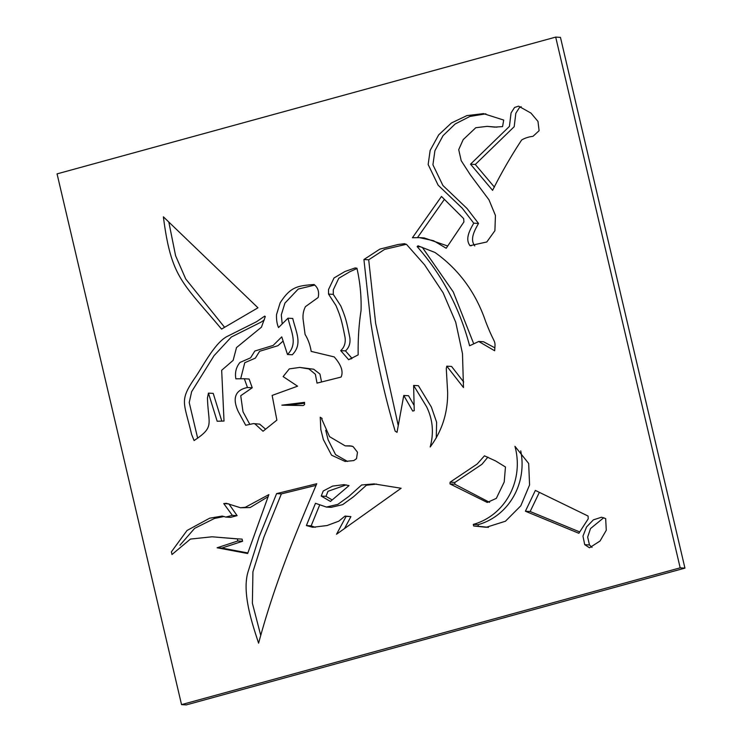 <?xml version="1.0" encoding="UTF-8"?>
<svg xmlns="http://www.w3.org/2000/svg" width="742" height="742" viewBox="0 0 742 742"><rect width="100%" height="100%" fill="white"/><g stroke="black" fill="none" stroke-linecap="round" stroke-linejoin="round"><path stroke-width="1.11" d="M515.579 448.827A62.078 58.191 -86.6 0 0 514.939 446.313L528.675 463.481L529.575 484.934L520.791 505.812L505.441 521.227L486.288 527.284L473.656 525.985L473.285 524.399A62.078 58.191 -86.6 0 0 515.579 448.827M684.94 568.122L560.46 37.378L555.693 37.1L57.06 173.878L181.54 704.622L186.307 704.9L684.94 568.122L680.173 567.834L555.693 37.1M181.54 704.622L680.173 567.834M403.769 395.467L397.026 432.336L395.161 431.158C384.69 395.764 376.602 359.759 370.889 323.141L363.923 259.524L379.867 249.108L398.083 244.508L404.436 243.701L406.56 244.443L424.628 264.903L443.122 292.793L455.718 322.204L462.489 353.628L463.481 387.556L446.786 366.158L446.285 368.551L447.649 392.462C447.825 412.932 442 431.102 430.184 446.972C434.024 432.827 432.818 419.416 426.576 406.718L413.619 385.423L414.24 410.669L412.738 411.077L403.769 395.467L408.545 395.746L414.11 405.438M417.152 246.613L418.024 245.815L434.979 252.465C458.862 269.467 475.77 292.515 485.685 321.592C495.406 346.737 495.554 338.333 494.654 350.762L478.729 341.478L469.603 345.772C459.65 308.041 442.167 274.994 417.152 246.613L420.835 246.836M492.586 190.342L470.53 164.186L509.429 126.4L511.053 112.969L514.549 107.488L518.593 106.143L530.966 113.099L537.978 121.4L539.1 130.694L532.988 136.324C528.666 136.843 524.891 138.068 521.645 139.997C511.034 156.098 501.351 172.877 492.586 190.342M502.575 126.594L494.664 127.114L487.077 126.353L475.78 127.726L463.184 139.635L458.714 149.643L461.209 160.708L470.4 174.954L488.969 199.802L495.443 215.477L494.895 230.716L486.798 241.975L470.001 245.676C465.058 239.082 469.334 230.929 473.748 223.184L462.285 208.252L438.132 185.175L428.153 164.52L430.147 150.413L438.68 134.868L451.433 122.977L466.894 115.613L483.506 113.628L503.697 120.065L502.575 126.594M446.202 248.255L433.56 240.714L419.388 237.635L412.422 237.746L441.481 196.454L463.657 218.612L463.908 221.932L446.202 248.255M348.684 359.731L340.717 350.623C344.297 347.386 345.744 343.027 345.076 337.564C341.877 321.36 341.014 317.567 335.987 305.602L328.52 294.092L328.52 289.575L334.011 277.981L344.974 271.498L355.093 267.945L356.939 268.214C360.111 282.294 361.475 296.41 361.048 310.592C358.887 324.495 357.932 339.252 358.163 354.88L348.684 359.731M311.176 351.383L334.234 356.921C341.264 364.943 343.546 371.659 341.079 377.075L317.019 383.113L315.369 374.256L308.922 368.95L299.768 367.42L289.287 368.895L283.119 376.593L297.579 386.183L272.147 395.421L276.877 420.111L263.03 431.25L254.933 423.868L253.495 423.589L245.713 425.268L238.238 411.504C232.135 398.083 235.214 390.088 247.466 387.5L244.35 378.754L235.873 378.819C234.76 372.54 236.132 367.086 240 362.439L250.592 357.839L254.831 351.022L273.158 345.429L281.756 336.859L287.488 354.49C298.145 343.787 291.254 332.082 287.998 318.197L278.519 327.574C276.97 323.92 276.302 319.589 276.534 314.571L280.151 302.838C290.604 286.607 297.598 285.828 314.061 284.501C318.021 287.636 319.385 291.968 318.17 297.496L305.454 306.632C303.497 310.388 302.708 314.562 303.079 319.143L305.073 334.419C308.19 339.521 310.221 345.178 311.176 351.383M304.554 404.603L303.181 405.549L281.867 405.178L304.554 402.35L304.554 404.603M264.69 316.12L265.311 316.519L261.444 327.176L236.512 347.571L233.136 360.362L221.672 370.286L224.019 421.048L217.165 421.233L208.446 393.121L207.454 397.916C208.205 424.795 215.087 426.641 194.098 440.553L191.612 434.46C183.821 401.255 178.98 401.032 195.619 376.871C202.974 366.186 214.29 343.769 226.542 336.757L256.463 321.768L264.69 316.12M257.966 307.8L221.561 329.086C182.161 282.108 171.235 277.758 163.379 216.812L257.966 307.8M320.247 417.245L322.121 418.423L321.75 419.091L329.55 436.648L345.215 445.877L350.066 445.84L353.146 446.638L357.486 452.23L356.512 458.704L353.767 460.587L345.058 461.422L331.563 455.18L323.364 439.552L320.832 429.535L320.247 417.245M232.348 515.356L223.75 503.595L226.347 503.317L240.464 507.741L245.314 507.287L268.873 494.608L247.661 553.523L217.128 547.782L237.82 540.974L237.319 538.85L212.073 536.791L190.425 539.072L172.005 554.506L171.383 551.853L187.03 530.484L209.661 518.194L222.173 516.07L225.828 517.081L232.348 515.356L237.115 515.644L228.805 503.799M276.599 493.616L316.741 483.738C293.118 539.304 274.252 585.206 258.606 643.166C252.299 624.041 241.586 592.441 248.162 571.461L259.134 536.818L276.599 493.616L281.366 493.894L316.055 485.361M330.45 501.444L321.221 496.064L323.224 491L332.611 486.093L343.954 484.637L349.028 485.611L330.45 501.444M306.381 525.559L315.489 503.289L326.378 507.064L337.888 504.356L348.898 496.379L361.614 484.98L374.051 483.895L401.125 488.264L336.543 534.231L346.143 516.339L345.03 516.08L338.788 521.181L327.074 525.531L312.716 527.284L306.381 525.559L311.148 525.837L319.505 505.404M449.986 483.905L450.116 482.17L477.171 464.019L484.443 455.829L495.619 460.958L505.46 466.987L504.208 482.022L496.333 498.364L487.271 502.464L449.986 483.905L454.753 484.183L454.883 482.448L481.938 464.297L487.893 457.128M578.862 533.285L525.392 511.229L535.372 490.416L588.091 516.061L588.211 518.853L578.862 533.285M605.667 518.584L606.279 530.28L600.046 541.02L589.519 547.791L584.715 544.665L582.971 536.114L586.532 526.996L593.377 519.864L601.474 517.239L605.667 518.584M398.259 425.62L375.656 323.419L368.7 259.802L384.634 249.386L406.347 244.294M436.268 438.021L436.621 422.226L431.343 406.996L418.395 385.701L413.619 385.423M463.704 382.009L451.553 366.437L446.786 366.158M473.377 342.906L453.26 291.921L422.309 247.327M494.868 347.822L483.496 341.756L478.729 341.478M494.404 187.123L475.297 164.474L514.197 126.687L515.829 113.248L519.317 107.766L521.162 106.681M474.778 245.954C469.834 239.36 474.101 231.207 478.525 223.463L467.061 208.53L442.9 185.463L432.92 164.798L434.914 150.691L443.057 135.647L455.18 123.97L469.918 116.448L485.88 113.832M496.908 127.16L487.077 126.353M417.523 237.561L444.393 199.366M447.714 246.001L424.155 237.913L419.388 237.635M352.042 358.405L345.484 350.901C349.065 347.664 350.521 343.305 349.853 337.842C346.644 321.648 345.781 317.845 340.763 305.88L333.288 294.37L333.288 289.853L338.779 278.259L349.742 271.785L357.004 268.502M282.192 323.939L281.301 314.849L284.919 303.126L298.228 289.065L314.525 285.141M287.488 354.49L292.255 354.769C302.912 344.065 296.021 332.36 292.765 318.476L287.998 318.197M240.668 378.782L244.767 362.717L255.359 358.117L259.598 351.3L277.925 345.707L283.119 341.042M249.72 424.192L243.005 411.782L240.733 395.718L252.234 387.778L249.127 379.032L244.35 378.754M265.599 429.182L259.7 424.146L253.495 423.589M321.564 381.972L319.932 374.033L313.69 369.228L299.768 367.42M288.026 405.29L304.554 403.221M197.641 438.132L189.219 402.554L191.64 391.674L214.011 355.715L231.309 337.035L261.23 322.047L264.393 319.848M221.812 421.104L213.223 393.399L208.446 393.121M224.594 327.305L185.75 279.029L175.585 255.702L168.814 222.034M345.215 445.877L352.023 446.118M347.506 461.45L335.579 454.633L328.131 439.83L325.71 430.332M240.464 507.741L250.082 507.565L268.131 496.667M179.954 545.212L194.636 528.35L214.429 518.472L224.084 516.488M225.828 517.081L230.604 517.359L237.115 515.644M236.216 538.813L212.073 536.791M247.874 552.948L221.895 548.06L242.588 541.252L242.096 539.128L237.319 538.85M260.739 635.402L252.382 603.246L252.929 571.748L263.911 537.097L281.366 493.894M332.193 499.96L325.998 496.342L327.992 491.278L346.245 484.888M326.378 507.064L331.145 507.342L342.656 504.634L353.665 496.658L366.381 485.259L376.519 484.081M315.248 527.302L311.148 525.837M344.501 528.564L350.92 516.617L345.03 516.08M489.562 502.362L454.753 484.183M488.449 527.349L478.423 526.273L478.052 524.677A62.078 58.191 -86.6 0 0 520.736 450.867M579.725 531.949L530.159 511.516L539.351 492.354M592.033 547.411L589.482 544.953L587.664 537.087L590.502 528.592L603.784 517.684M525.392 511.229L530.159 511.516M473.656 525.985L478.423 526.273M473.285 524.399L478.052 524.677M450.116 482.17L454.883 482.448M346.143 516.339L350.92 516.617M321.221 496.064L325.998 496.342M223.75 503.595L228.517 503.874M237.82 540.974L242.588 541.252M217.128 547.782L221.895 548.06M247.466 387.5L252.234 387.778M340.717 350.623L345.484 350.901M328.52 294.092L333.288 294.37M350.057 358.794L351.244 358.859M470.001 245.676L471.244 245.75M473.748 223.184L478.525 223.463M470.53 164.186L475.297 164.474M363.923 259.524L368.7 259.802M584.715 544.665L589.482 544.953"/></g></svg>
